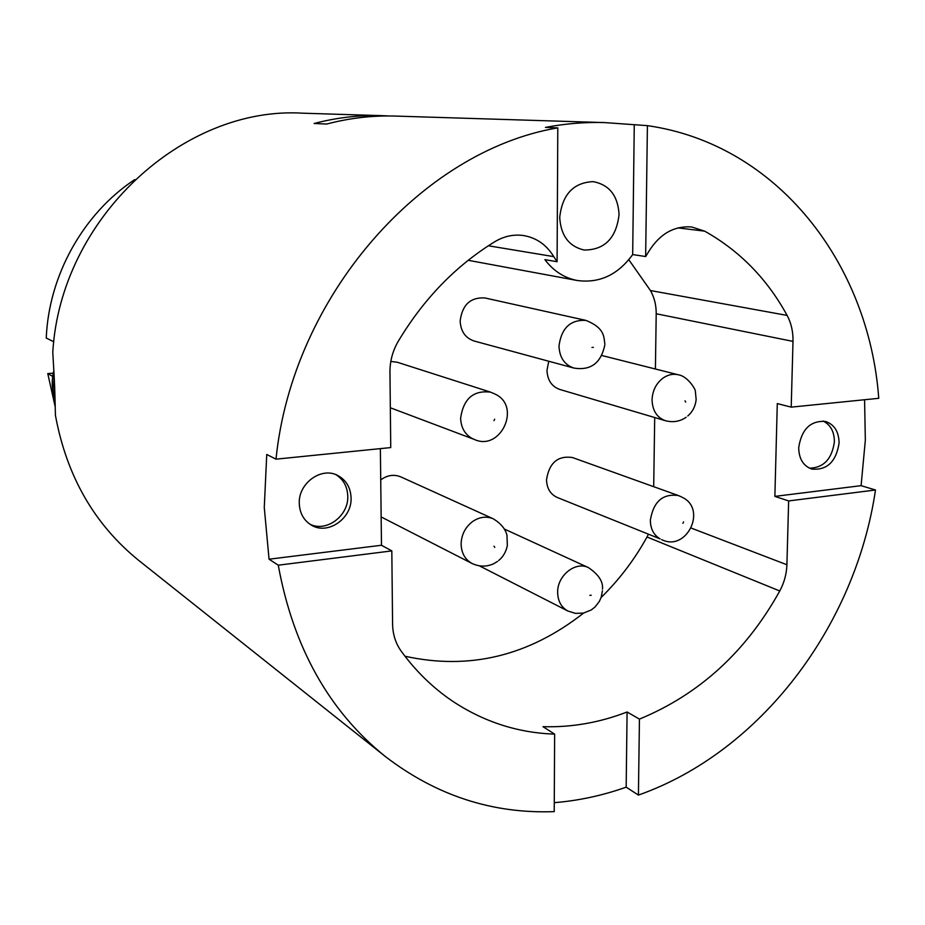 <?xml version="1.0" encoding="UTF-8"?>
<svg xmlns="http://www.w3.org/2000/svg" width="925" height="925" viewBox="0 0 925 925"><rect width="100%" height="100%" fill="white"/><g stroke="black" fill="none" stroke-linecap="round" stroke-linejoin="round"><path stroke-width="1.39" d="M687.807 415.949C692.571 411.856 695.357 406.422 696.155 399.646L695.369 391.368C695.762 389.413 687.645 376.197 678.372 374.798C672.903 373.538 667.619 374.752 662.543 378.441C655.952 383.759 652.46 390.893 652.056 399.831C652.426 410.608 656.9 417.58 665.48 420.725L559.683 389.413C551.67 386.488 547.438 380.129 546.987 370.347L548.768 361.247M390.824 361.432L397.38 362.276L490.643 392.165C473.473 390.026 463.471 398.675 460.627 418.112C460.974 427.408 464.732 434.16 471.889 438.346L474.155 439.375C500.541 451.909 521.619 406.399 495.349 394.247M380.73 479.902C387.297 475.103 394.004 474.109 400.86 476.907L493.326 518.832C486.215 515.907 479.138 516.925 472.12 521.885C465.044 527.597 461.367 535.02 461.113 544.178C461.436 553.138 465.067 559.579 472.028 563.475L381.146 516.936M546.513 479.751C549.196 462.824 557.833 455.412 572.425 457.528L678.395 495.546C662.763 493.372 653.408 501.616 650.344 520.255C650.495 528.927 653.755 535.136 660.115 538.882L557.243 497.465C550.398 494.297 546.825 488.388 546.513 479.751M573.858 368.046L474.12 341.013C465.402 338.041 460.743 331.381 460.153 321.033C462.211 304.834 470.443 297.145 484.85 297.942L585.895 320.385C570.343 319.587 561.371 328.144 558.989 346.066C559.521 357.501 564.481 364.832 573.858 368.046C590.717 370.821 601.03 363.109 604.834 344.886M309.863 524.163C326.305 532.661 348.771 515.873 347.765 496.112C347.372 486.596 343.441 479.451 335.972 474.687M351.072 497.789C352.171 518.451 327.82 535.413 311.413 525.134C303.793 520.463 299.746 513.283 299.272 503.593C298.139 483.382 321.333 466.524 337.637 475.427C346.112 479.994 350.587 487.452 351.072 497.789M809.456 468.189C823.666 467.784 831.968 459.008 834.385 441.838C834.338 431.709 830.581 424.772 823.123 421.025M839.079 443.133C836.084 461.841 826.962 470.478 811.722 469.056C803.247 465.888 798.911 458.754 798.703 447.654C801.559 429.2 810.497 420.47 825.505 421.453C834.385 424.483 838.906 431.709 839.079 443.133M54.587 385.401L54.91 394.582L53.592 385.332L54.136 375.92L54.587 385.401M269.059 559.209L381.47 545.253L391.818 550.895L278.263 565.198L269.059 559.209L264.272 507.513L266.747 454.464L276.008 459.158C292.358 296.601 421.361 150.717 557.798 127.87L545.449 127.407C565.441 123.592 585.213 121.984 604.788 122.597L395.403 116.076C372.555 115.371 349.65 118.018 326.675 124.043L314.13 123.487C336.792 117.568 359.409 114.954 381.956 115.66L388.65 115.96M861.094 485.66L875.489 489.996L788.643 500.934L774.872 496.378L861.094 485.66L865.337 440.184L864.574 399.739M381.956 115.66L302.926 113.197C183.52 105.658 60.518 218.265 52.783 352.24L54.136 375.92M604.788 122.597L647.407 125.638C777.659 144.265 868.968 263.729 878.75 398.305L791.21 407.139L777.289 403.589L774.872 496.378M619.068 214.623C616.235 238.268 604.557 250.062 584.022 250.016C568.91 246.374 560.804 235.517 559.717 217.444C562.227 194.539 573.361 182.607 593.122 181.635C609.321 184.699 617.969 195.695 619.068 214.623M788.643 500.934L786.909 564.747C786.597 573.928 784.215 582.669 779.763 590.971C746.047 651.709 699.265 694.421 639.441 719.107L627.092 711.996C599.608 722.622 571.569 727.513 542.998 726.68L554.63 734.115C517.919 732.889 483.902 721.916 452.579 701.185C433.004 687.957 415.857 671.261 401.138 651.096C395.623 643.349 392.767 634.296 392.582 623.924L391.818 550.895M404.977 656.23C469.322 670.394 528.857 655.998 583.582 613.067M601.123 597.492C619.23 579.744 634.527 559.579 647.014 536.997L648.425 534.257M381.47 545.253L380.372 448.625M276.008 459.158L390.743 447.573L389.957 372.047C389.934 361.143 392.663 350.945 398.166 341.441C423.615 298.925 455.852 265.66 494.875 241.668C504.056 236.199 513.606 234.152 523.527 235.54C536.442 237.76 546.513 244.79 553.74 256.618L557.093 261.717L557.798 127.87M647.407 125.638L645.65 256.537L648.668 251.658C659.641 233.956 673.967 225.723 691.646 226.96L704.677 231.157C739.722 250.837 767.195 278.922 787.117 315.413C791.245 323.16 793.211 331.821 793.003 341.394L791.21 407.139M653.697 486.677L654.703 417.545M655.409 369.006L656.207 313.76C656.276 305.215 654.357 297.48 650.448 290.543L628.815 259.728M557.093 261.717L544.906 259.647C553.474 271.002 564.215 277.939 577.142 280.483L468.189 260.295M52.69 376.382L47.765 373.584L55.234 406.942M53.245 373.168L47.765 373.584M53.812 341.799L46.25 338.03C48.817 275.083 83.481 213.432 134.738 179.577M645.65 256.537L632.677 254.572L634.261 125.21M577.142 280.483C599.4 283.501 617.912 274.852 632.677 254.572M554.63 734.115L554.225 811.618C492.528 813.931 436.242 795.569 385.355 756.534L138.889 560.538C94.454 524.591 66.635 476.167 55.419 415.267L54.91 394.582M385.355 756.534C328.988 711.163 293.294 647.384 278.263 565.198M639.441 719.107L638.412 795.084L626.167 787.163C602.661 795.5 578.703 800.668 554.272 802.669M626.167 787.163L627.092 711.996M875.489 489.996C855.498 625.971 760.743 751.933 638.412 795.084M685.656 402.074L685.02 400.814L685.656 402.074M589.873 595.399L591.225 595.203L589.873 595.399M602.429 590.774L601.192 597.296L599.308 601.504L594.972 607.054L591.237 609.957L583.502 613.09L575.431 613.379L567.834 610.997C561.267 607.309 557.879 601.134 557.648 592.462C557.162 575.627 575.535 560.932 588.462 567.626L504.53 529.112M494.667 419.198L493.95 420.655L494.667 419.198M494.031 546.155L494.748 547.427L494.031 546.155M682.904 523.296L683.575 521.908L682.904 523.296M593.364 347.337L591.977 347.442L593.364 347.337M647.014 536.997L779.763 590.971M656.207 313.76L793.003 341.394M786.909 564.747L691.588 528.233M678.002 227.897L704.677 231.157M787.117 315.413L650.448 290.543M488.342 245.773L553.74 256.618M665.48 420.725C673.099 422.679 679.979 421.522 686.13 417.256M602.464 589.144C603.308 581.709 598.648 574.541 588.462 567.626M498.644 560.55C503.142 556.838 506.033 551.867 507.339 545.623L506.958 535.193C505.42 528.927 500.876 523.481 493.326 518.832M681.598 496.968L678.395 495.546M55.049 399.033C51.765 389.795 51.372 380.314 53.847 370.59M678.372 374.798L602.048 355.558M567.834 610.997L479.462 565.88M474.155 439.375L390.327 407.763M494.806 393.946L490.643 392.165M497.488 561.452L493.707 563.718C486.573 566.967 479.347 566.886 472.028 563.475M682.245 497.326C707.486 509.097 686.535 552.294 661.664 539.61M604.846 344.031C603.747 337.128 605.112 328.097 585.895 320.385"/></g></svg>

